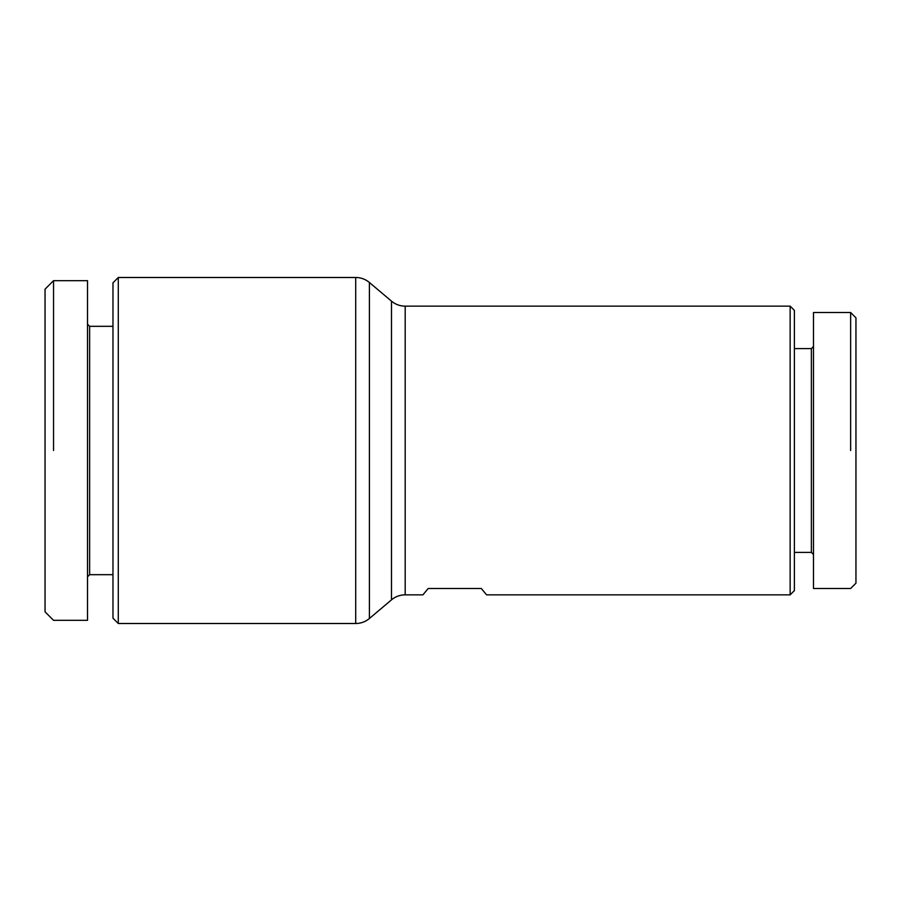 <?xml version="1.0" encoding="UTF-8"?>
<svg xmlns="http://www.w3.org/2000/svg" width="901" height="901" viewBox="0 0 901 901"><rect width="100%" height="100%" fill="white"/><g stroke="black" fill="none" stroke-linecap="round" stroke-linejoin="round"><path stroke-width="1.35" d="M118.29 623.503L355.704 623.503A21.23 21.23 0 0 0 369.399 618.503L391.496 599.852A21.23 21.23 0 0 1 405.191 594.851L422.907 594.851L428.212 588.477L481.28 588.477L486.585 594.851L790.143 594.851L794.389 590.606L794.389 310.394L790.143 306.149L405.191 306.149A21.23 21.23 0 0 1 391.496 301.148L369.399 282.497A21.23 21.23 0 0 0 355.704 277.497L118.29 277.497L112.974 282.801L112.974 618.199L118.29 623.503L118.29 277.497M87.51 324.191L89.627 326.32L112.974 326.32M89.627 326.32L89.627 574.68L87.51 576.809M112.974 574.68L89.627 574.68M53.542 450.5L53.542 280.673L87.51 280.673L87.51 620.327L53.542 620.327L45.05 611.835L45.05 289.165L53.542 280.673M813.49 346.48L811.373 348.608L794.389 348.608M794.389 552.392L811.373 552.392L813.49 554.52M811.373 348.608L811.373 552.392M850.645 450.5L850.645 312.523L855.95 317.828L855.95 583.172L850.645 588.477L813.49 588.477L813.49 312.523L850.645 312.523M790.143 306.149L790.143 594.851M355.704 277.497L355.704 623.503M369.399 618.503L369.399 282.497M405.191 594.851L405.191 306.149M391.496 301.148L391.496 599.852"/></g></svg>
